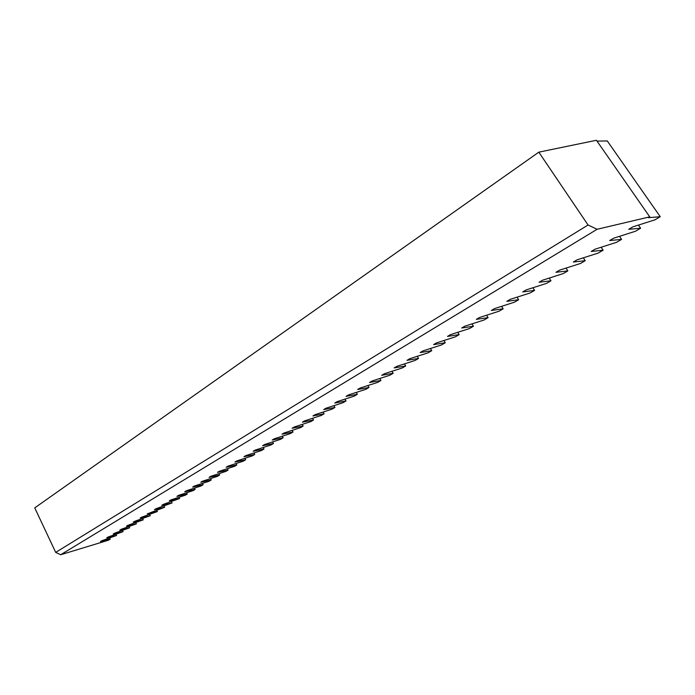 <?xml version="1.0" encoding="UTF-8"?>
<svg xmlns="http://www.w3.org/2000/svg" width="695" height="695" viewBox="0 0 695 695"><rect width="100%" height="100%" fill="white"/><g stroke="black" fill="none" stroke-linecap="round" stroke-linejoin="round"><path stroke-width="1.04" d="M638.444 225.084L640.616 228.221L635.456 231.253L613.624 238.211L609.663 240.548L621.582 239.384L616.578 242.312L595.05 249.192L591.219 251.46L603.13 250.2L598.273 253.049L577.05 259.834L573.323 262.032L585.225 260.695L580.516 263.457L559.571 270.164L555.965 272.292L567.85 270.885L563.271 273.569L542.613 280.189L539.111 282.257L550.97 280.78L546.531 283.386L526.15 289.919L522.744 291.935L534.577 290.388L530.259 292.925L510.147 299.38L506.837 301.335L518.644 299.727L514.448 302.195L494.597 308.571L491.374 310.474L503.154 308.815L499.071 311.204L479.472 317.511L476.344 319.361L488.09 317.65L484.12 319.978L464.764 326.207L461.723 328.005L473.434 326.242L469.568 328.509L450.456 334.66L447.493 336.415L459.16 334.608L455.399 336.814L436.521 342.896L433.637 344.607L445.269 342.757L441.603 344.902L422.951 350.914L420.145 352.582L431.734 350.688L428.163 352.782L409.737 358.733L407.001 360.349L418.546 358.42L415.063 360.462L396.862 366.343L394.195 367.916L405.698 365.952L402.301 367.942L384.309 373.762L381.711 375.3L393.161 373.302L389.852 375.239L372.068 380.999L369.531 382.493L380.938 380.469L377.706 382.363L360.132 388.053L357.656 389.513L369.01 387.463L365.865 389.304L348.482 394.934L346.067 396.367L357.378 394.282L354.302 396.089L337.118 401.658L334.755 403.048L346.014 400.945L343.009 402.709L326.016 408.217L323.714 409.581L334.921 407.452L331.984 409.173L315.174 414.628L312.932 415.949L324.079 413.803L321.22 415.48L304.592 420.883L302.394 422.178L313.497 420.015L310.691 421.648L294.246 426.999L292.1 428.268L303.142 426.078L300.414 427.686L284.133 432.976L282.04 434.21L293.029 432.003L290.354 433.576L274.256 438.814L272.205 440.031L283.143 437.807L280.528 439.344L264.587 444.531L262.588 445.712L273.465 443.48L270.911 444.982L255.135 450.117L253.18 451.272L264.004 449.022L261.502 450.49L245.891 455.581L243.971 456.719L254.744 454.452L252.294 455.894L236.839 460.933L234.962 462.036L245.683 459.769L243.285 461.176L227.986 466.163L226.144 467.249L236.804 464.972L234.458 466.345L219.316 471.288L217.509 472.357L228.116 470.063L225.823 471.41L210.82 476.31L209.056 477.352L219.611 475.05L217.361 476.37L202.506 481.227L200.777 482.243L211.271 479.941L209.065 481.235L194.357 486.04L192.671 487.039L203.105 484.728L200.942 485.996L186.382 490.757L184.722 491.739L195.104 489.419L192.984 490.661L178.554 495.387L176.93 496.343L187.259 494.023L185.183 495.24L170.883 499.914L169.293 500.86L179.571 498.532L163.368 504.361L161.805 505.282L172.021 502.954L155.993 508.723L154.464 509.626L164.628 507.289L147.253 513.883L157.374 511.546L141.667 517.184L140.19 518.062L150.25 515.716L134.708 521.302L133.258 522.162L143.266 519.817L127.871 525.342L126.455 526.184L136.402 523.839L121.173 529.303L119.775 530.129L129.67 527.783L114.588 533.195L113.215 534.003L123.067 531.658L108.125 537.018L106.778 537.808L116.569 535.463L101.774 540.762L100.454 541.544L110.201 539.198L108.507 540.189L60.7 554.732L55.696 552.395L34.75 507.88L538.816 152.162L588.057 225.006L597.092 229.281L60.7 554.732M619.506 236.335L621.582 239.384M601.14 247.246L603.13 250.2M583.314 257.828L585.225 260.695M566.008 268.105L567.85 270.885M549.206 278.078L550.97 280.78M532.883 287.765L534.577 290.388M517.01 297.173L518.644 299.727M501.582 306.33L503.154 308.815M486.57 315.226L488.09 317.65M471.966 323.887L473.434 326.242M457.744 332.314L459.16 334.608M443.905 340.515L445.269 342.757M430.413 348.508L431.734 350.688M417.269 356.3L418.546 358.42M404.464 363.885L405.698 365.952M391.971 371.286L393.161 373.302M379.783 378.497L380.938 380.469M367.898 385.543L369.01 387.463M356.292 392.406L357.378 394.282M344.963 399.112L346.014 400.945M333.904 405.663L334.921 407.452M323.097 412.057L324.079 413.803M312.533 418.303L313.497 420.015M302.212 424.41L303.142 426.078M292.126 430.379L293.029 432.003M282.266 436.208L283.143 437.807M272.614 441.916L273.465 443.48M263.17 447.493L264.004 449.022M253.936 452.958L254.744 454.452M244.892 458.3L245.683 459.769M236.039 463.539L236.804 464.972M227.378 468.656L228.116 470.063M218.89 473.677L219.611 475.05M210.568 478.594L211.271 479.941M202.419 483.407L203.105 484.728M194.435 488.125L195.104 489.419M186.608 492.746L187.259 494.023M178.928 497.281L179.571 498.532M171.404 501.729L172.021 502.954M164.02 506.09L164.628 507.289M156.775 510.365L157.374 511.546M149.668 514.561L150.25 515.716M142.701 518.678L143.266 519.817M135.855 522.727L136.402 523.839M129.131 526.688L129.67 527.783M122.537 530.589L123.067 531.658M116.056 534.412L116.569 535.463M109.697 538.165L110.201 539.198M597.022 141.128L607.265 140.937L660.25 216.71L654.925 219.837L632.771 226.891L628.697 229.307L640.616 228.221M660.25 216.71L648.331 217.691L649.747 216.857L596.423 140.268L538.816 152.162M649.747 216.857L597.092 229.281M55.696 552.395L588.057 225.006"/></g></svg>
